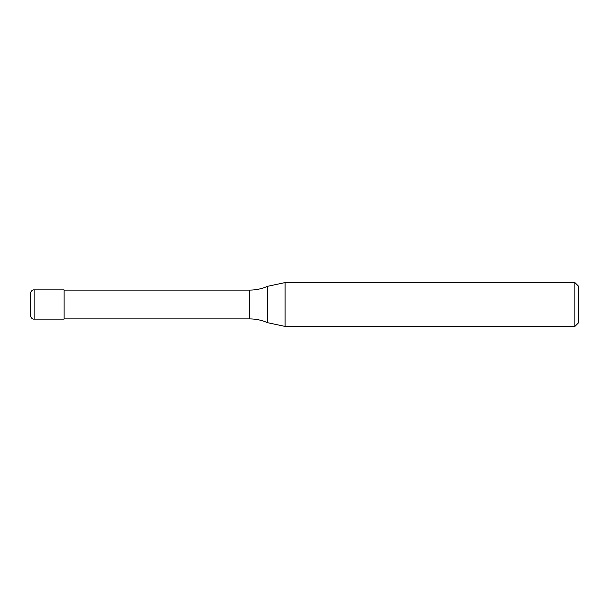 <?xml version="1.0" encoding="UTF-8"?>
<svg xmlns="http://www.w3.org/2000/svg" width="609" height="609" viewBox="0 0 609 609"><rect width="100%" height="100%" fill="white"/><g stroke="black" fill="none" stroke-linecap="round" stroke-linejoin="round"><path stroke-width="0.91" d="M34.104 319.116C33.906 319.291 30.937 319.009 30.45 315.462L30.45 293.538C30.937 289.991 33.906 289.709 34.104 289.884L64.067 289.884L64.067 319.116L34.104 319.116L34.104 289.884M574.896 326.424L574.896 282.576L578.55 286.23L578.55 322.77L574.896 326.424L285.103 326.424L267.526 322.686C261.847 320.174 255.902 318.91 249.69 318.895L64.067 318.895M64.067 290.105L249.69 290.105C255.902 290.09 261.847 288.826 267.526 286.314L285.103 282.576L574.896 282.576M267.526 322.686L267.526 286.314M285.103 326.424L285.103 282.576M249.69 318.895L249.69 290.105"/></g></svg>

